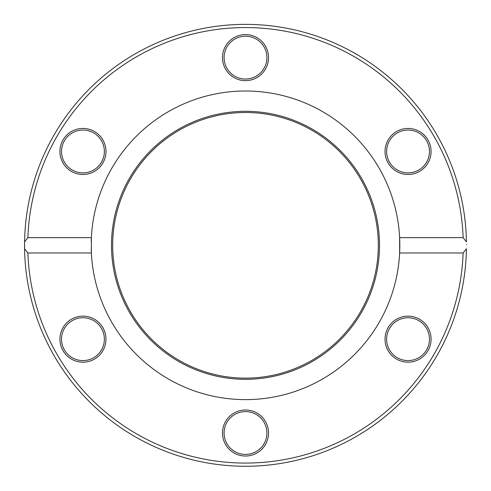 <?xml version="1.0" encoding="UTF-8"?>
<svg xmlns="http://www.w3.org/2000/svg" width="491" height="491" viewBox="0 0 491 491"><rect width="100%" height="100%" fill="white"/><g stroke="black" fill="none" stroke-linecap="round" stroke-linejoin="round"><path stroke-width="0.74" d="M24.575 241.873A220.95 220.95 0 0 0 245.5 466.266A220.95 220.95 0 0 0 466.425 248.759L463.117 252.988L399.625 252.988L399.625 237.638L463.117 237.638L466.425 241.873A220.95 220.95 0 0 0 245.5 24.366A220.95 220.95 0 0 0 24.575 248.759L24.575 241.873L27.883 237.638A217.752 217.752 0 0 1 245.5 27.564A217.752 217.752 0 0 1 463.117 237.638M466.45 244.309L466.45 244.622M464.369 215.046L464.817 218.483M465.192 221.785L465.364 223.436M464.136 213.407L463.86 211.572M464.541 216.353L465.063 220.6M465.284 222.662L465.474 224.553M464.787 272.352L464.554 274.187M464.21 276.685L464.142 277.151M463.878 278.931L463.449 281.607M463.725 279.913L464.504 274.567M465.1 269.706L465.235 268.46M464.965 270.866L463.866 279.011M464.056 277.771L464.468 274.868M464.517 274.494L464.59 273.917M465.265 268.147L465.124 269.498M461.608 199.309L461.951 200.966M462.326 202.82L462.804 205.336M462.583 204.176L462.485 203.642M462.497 203.691L462.608 204.305M462.639 204.465L462.792 205.281M462.89 205.827L463.265 207.945M463.369 208.546L463.031 206.582M460.908 196.136L461.337 198.057M463.117 252.988A217.752 217.752 0 0 1 245.5 463.068A217.752 217.752 0 0 1 27.883 252.988L24.575 248.759M464.928 219.446L465.204 221.871M465.063 220.594L464.952 219.624M464.922 219.379L464.86 218.845M27.883 237.638L91.375 237.638L91.375 252.988L27.883 252.988M91.228 248.986A154.315 154.315 0 0 0 245.5 399.625A154.315 154.315 0 0 0 399.625 237.638A154.315 154.315 0 0 0 245.5 91.001A154.315 154.315 0 0 0 91.228 241.646M396.538 359.099A23.022 23.022 0 0 0 431.073 339.164A23.022 23.022 0 0 0 396.538 319.224A23.022 23.022 0 0 0 396.538 359.099M71.441 319.224A23.022 23.022 0 0 0 71.441 359.099A23.022 23.022 0 0 0 105.97 339.164A23.022 23.022 0 0 0 71.441 319.224M222.478 433.007A23.022 23.022 0 0 0 257.014 452.947A23.022 23.022 0 0 0 257.014 413.072A23.022 23.022 0 0 0 222.478 433.007M419.56 171.402A23.022 23.022 0 0 0 419.56 131.527A23.022 23.022 0 0 0 385.03 151.467A23.022 23.022 0 0 0 419.56 171.402M94.462 131.527A23.022 23.022 0 0 0 59.927 151.467A23.022 23.022 0 0 0 94.462 171.402A23.022 23.022 0 0 0 94.462 131.527M268.522 57.619A23.022 23.022 0 0 0 233.986 37.678A23.022 23.022 0 0 0 233.986 77.553A23.022 23.022 0 0 0 268.522 57.619M418.762 170.021A21.426 21.426 0 0 1 386.626 151.467A21.426 21.426 0 0 1 418.762 132.914A21.426 21.426 0 0 1 418.762 170.021M397.336 357.718A21.426 21.426 0 0 1 397.336 320.611A21.426 21.426 0 0 1 429.472 339.164A21.426 21.426 0 0 1 397.336 357.718M224.074 433.007A21.426 21.426 0 0 1 256.21 414.459A21.426 21.426 0 0 1 256.21 451.56A21.426 21.426 0 0 1 224.074 433.007M72.238 320.611A21.426 21.426 0 0 1 104.374 339.164A21.426 21.426 0 0 1 72.238 357.718A21.426 21.426 0 0 1 72.238 320.611M93.664 132.914A21.426 21.426 0 0 1 93.664 170.021A21.426 21.426 0 0 1 61.528 151.467A21.426 21.426 0 0 1 93.664 132.914M266.926 57.619A21.426 21.426 0 0 1 234.79 76.173A21.426 21.426 0 0 1 234.79 39.065A21.426 21.426 0 0 1 266.926 57.619M111.494 245.316A134.006 134.006 0 0 0 312.503 361.37A134.006 134.006 0 0 0 312.503 129.262A134.006 134.006 0 0 0 111.494 245.316M112.678 245.316A132.822 132.822 0 0 0 311.914 360.339A132.822 132.822 0 0 0 311.914 130.287A132.822 132.822 0 0 0 112.678 245.316"/></g></svg>
